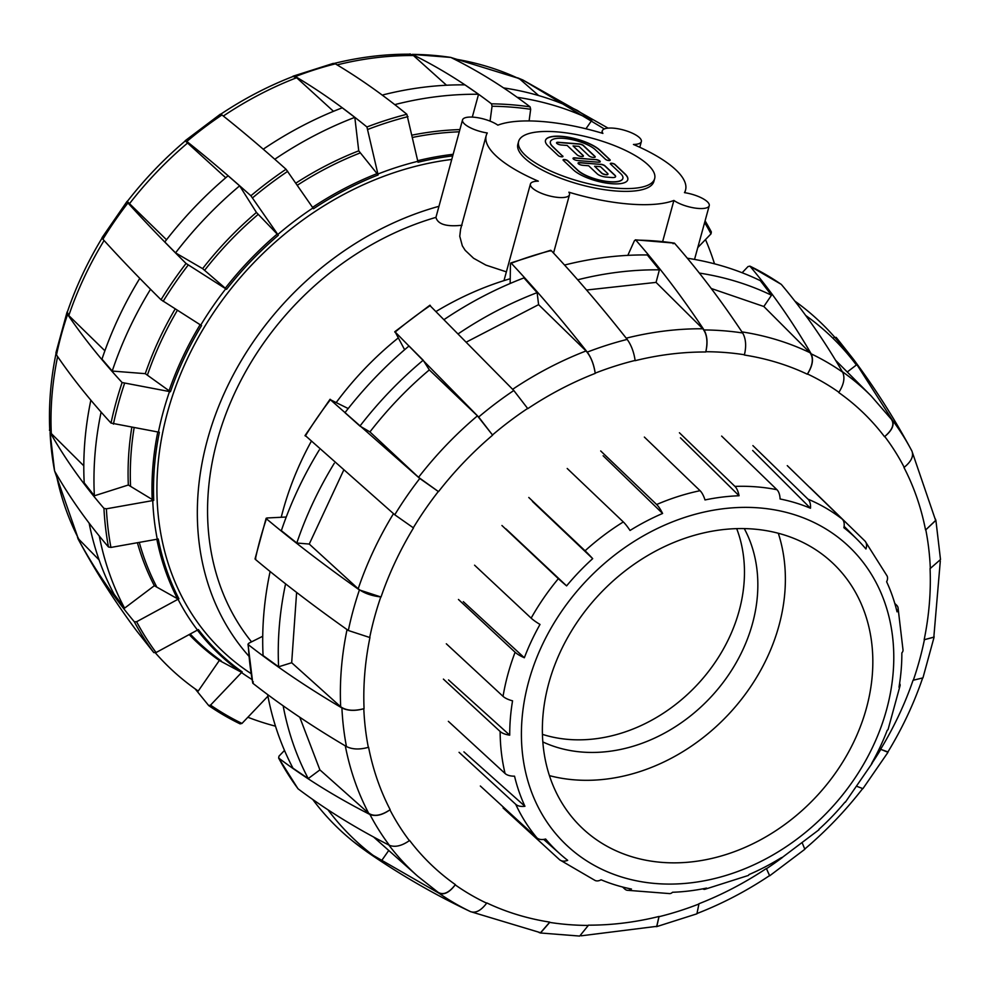 <?xml version="1.0" encoding="UTF-8"?>
<svg xmlns="http://www.w3.org/2000/svg" width="990" height="990" viewBox="0 0 990 990"><rect width="100%" height="100%" fill="white"/><g stroke="black" fill="none" stroke-linecap="round" stroke-linejoin="round"><path stroke-width="1.49" d="M462.045 225.237C446.527 226.958 437.828 224.334 435.934 217.379A275.529 224.074 133.4 0 0 251.547 641.854M435.934 217.379L438.966 206.304A286.877 233.306 133.4 0 0 221.005 400.703A286.877 233.306 133.4 0 0 248.837 656.135M506.385 271.866L485.904 265.11L473.579 258.254L465.151 250.297L462.33 245.842L459.768 236.288L460.585 229.247L486.214 135.543A103.331 32.955 -164.7 0 1 487.29 132.969A20.258 6.46 -164.7 0 1 462.528 119.914A20.258 6.46 -164.7 0 1 476.759 117.55A20.258 6.46 -164.7 0 1 497.859 125.161A103.331 32.955 -164.7 0 1 602.898 133.415A20.258 6.46 -164.7 0 1 602.254 130.903A20.258 6.46 -164.7 0 1 623.502 130.012A20.258 6.46 -164.7 0 1 641.347 141.595A20.258 6.46 -164.7 0 1 633.439 144.453A103.331 32.955 -164.7 0 1 685.538 190.068A103.331 32.955 -164.7 0 1 684.461 192.642A20.258 6.46 -164.7 0 1 709.236 205.685A20.258 6.46 -164.7 0 1 694.992 208.061A20.258 6.46 -164.7 0 1 673.893 200.45L662.681 241.449M510.234 278.722A286.877 233.306 133.4 0 0 436.268 311.367M398.153 338.023A286.877 233.306 133.4 0 0 336.291 402.423M311.268 441.367A286.877 233.306 133.4 0 0 281.234 517.263M438.966 206.304L462.528 119.914M673.893 200.45A103.331 32.955 -164.7 0 1 568.866 192.196A20.258 6.46 -164.7 0 1 569.498 194.708A20.258 6.46 -164.7 0 1 548.25 195.599A20.258 6.46 -164.7 0 1 530.417 184.016A20.258 6.46 -164.7 0 1 538.325 181.158A103.331 32.955 -164.7 0 1 486.214 135.543M778.301 533.251A182.333 148.29 -46.6 0 1 727.984 714.966A182.333 148.29 -46.6 0 1 549.45 775.64M753.192 529.031A182.333 148.29 -46.6 0 1 832.776 563.149A182.333 148.29 -46.6 0 1 815.413 797.532A182.333 148.29 -46.6 0 1 582.417 828.308A182.333 148.29 -46.6 0 1 568.47 636.1A182.333 148.29 -46.6 0 1 753.192 529.031M744.282 528.598A151.953 123.577 -46.6 0 1 710.003 698A151.953 123.577 -46.6 0 1 542.854 741.943M542.446 734.37A151.953 123.577 133.4 0 0 568.78 739.456A151.953 123.577 133.4 0 0 706.909 673.534A151.953 123.577 133.4 0 0 736.696 528.635M480.348 786.01L536.889 837.825A16.05 9.294 -39.9 0 0 545.626 839.025A216.389 175.985 133.4 0 0 560.389 854.259A216.389 175.985 133.4 0 0 567.691 860.335A16.05 9.318 127.8 0 1 559.833 859.914L595.176 880.518A16.05 8.935 -67.2 0 0 601.091 879.788A216.389 175.985 133.4 0 0 631.471 889.045A16.05 8.328 101.3 0 1 627.091 890.258A16.05 8.328 101.3 0 1 624.789 889.032L622.586 887.015M559.833 859.914A16.05 9.318 127.8 0 1 559.486 859.629L503.056 807.927M448.359 721.339L505.073 773.487A16.05 8.242 -13.5 0 0 514.54 776.185A216.389 175.985 133.4 0 0 524.947 806.293A16.05 8.885 155.1 0 1 515.728 804.313L459.063 752.313M446.329 643.797L503.044 696.354A16.05 5.94 9.5 0 0 512.56 700.833A216.389 175.985 133.4 0 0 509.726 735.162A16.05 7.103 179.8 0 1 500.136 731.486L443.396 679.115M474.569 565.191L531.147 618.144A16.05 2.735 29.4 0 0 540.008 624.442A216.389 175.985 133.4 0 0 524.341 657.756A16.05 4.245 -159.1 0 1 515.109 652.249L458.457 599.47M528.784 497.475L585.078 550.787A16.05 0.903 47.8 0 1 592.688 558.645A216.389 175.985 133.4 0 0 566.602 585.882A16.05 0.73 -140.3 0 1 558.36 578.667L501.93 525.504M600.707 450.97L656.642 504.516A16.05 4.393 66.7 0 1 662.595 513.464A216.389 175.985 133.4 0 0 630.036 530.467A16.05 2.883 -121.8 0 0 623.316 521.94L567.208 468.48M679.412 432.766L734.939 486.399A16.05 7.215 88 0 1 739.06 495.755A216.389 175.985 133.4 0 0 705.004 499.95A16.05 6.064 -101.9 0 0 700.066 490.693L644.366 437.073M752.895 445.611L808.038 499.183A16.05 8.935 112.8 0 1 810.476 508.241A216.389 175.985 133.4 0 0 780.095 498.985A16.05 8.328 -78.7 0 0 776.94 489.704L721.636 436.083M809.981 487.55L864.827 540.911A16.05 9.294 140.1 0 1 865.211 541.32A16.05 9.294 140.1 0 1 865.941 549.005A216.389 175.985 133.4 0 0 857.414 539.674A216.389 175.985 133.4 0 0 843.876 527.707A16.05 9.318 -52.2 0 0 842.23 519.107L787.273 465.634M894.787 603.442L896.655 605.249A16.05 8.242 166.5 0 1 898.017 607.551A16.05 8.242 166.5 0 1 897.039 611.845A216.389 175.985 133.4 0 0 886.632 581.749A16.05 8.885 -24.9 0 0 887.09 575.957L865.211 541.32M627.091 890.258L669.772 893.611A16.05 7.215 -92 0 0 672.507 892.275A216.389 175.985 133.4 0 0 706.563 888.08A16.05 6.064 78.1 0 1 704.843 889.305A16.05 6.064 78.1 0 1 702.727 888.847M704.843 889.305L748.155 875.519A16.05 4.393 -113.3 0 0 748.985 874.578A216.389 175.985 133.4 0 0 781.531 857.563A16.05 2.883 58.2 0 1 781.197 858.256A16.05 2.883 58.2 0 1 780.429 858.243M781.197 858.256L818.977 829.756A16.05 0.903 -132.2 0 0 818.879 829.385A216.389 175.985 133.4 0 0 844.977 802.148A16.05 0.73 39.7 0 0 845.324 802.246L872.202 763.253A16.05 2.735 -150.6 0 1 871.559 763.587A216.389 175.985 133.4 0 0 887.226 730.274A16.05 4.245 20.9 0 0 888.092 729.457L900.12 685.501A16.05 5.94 -170.5 0 1 899.007 687.196A216.389 175.985 133.4 0 0 901.853 652.88A16.05 7.103 -0.2 0 0 903.041 650.183L898.017 607.551M872.153 762.535A16.05 2.735 -150.6 0 1 872.202 763.253M899.601 683.484A16.05 5.94 -170.5 0 1 900.12 685.501M524.947 806.293L463.926 751.868M509.726 735.162L448.532 679.932M524.341 657.756L463.32 601.66M532.434 501.435L592.688 558.645M566.602 585.882L506.051 528.982M603.12 455.746L662.595 513.464M680.452 437.84L739.06 495.755M752.672 450.462L810.476 508.241M794.822 301.084A349.495 284.229 -46.6 0 1 842.96 347.218L856.387 365.001L847.254 371.993M687.295 258.204A349.495 284.229 -46.6 0 1 760.32 280.653L771.495 295.243L763.835 306.504L711.241 288.486M564.535 265.048A349.495 284.229 -46.6 0 1 647.299 254.962L659.402 269.837L656.061 282.385L586.563 290.021M444.349 319.399A349.495 284.229 -46.6 0 1 523.957 277.905L537.125 292.644L538.597 304.648L466.698 341.897M359.939 426.071L344.966 412.694A349.495 284.229 -46.6 0 1 409.006 345.993L423.188 360.212L429.326 369.901C407.732 388.08 387.932 408.746 369.926 431.912L359.939 426.071A346.512 281.803 -46.6 0 1 423.188 360.212M343.641 470.275L309.251 544.054L296.802 543.015L281.346 530.665A349.495 284.229 -46.6 0 1 319.275 449.943M296.616 592.416L291.679 662.731L278.611 666.802L263.068 655.529A349.495 284.229 -46.6 0 1 269.936 572.381M299.76 717.243L319.906 769.886L308.237 778.573L293.003 768.228A349.495 284.229 -46.6 0 1 267.746 695.289M388.736 850.472L381.212 861.226L366.671 851.536A349.495 284.229 -46.6 0 1 313.112 799.982M805.674 315.451A346.512 281.803 -46.6 0 1 856.387 365.001M699.348 273.079A346.512 281.803 -46.6 0 1 771.495 295.243M577.677 279.799A346.512 281.803 -46.6 0 1 659.402 269.837M458.506 333.618A346.512 281.803 -46.6 0 1 537.125 292.644M296.802 543.015A346.512 281.803 -46.6 0 1 334.274 463.295M278.611 666.802A346.512 281.803 -46.6 0 1 285.405 584.682M308.237 778.573A346.512 281.803 -46.6 0 1 283.288 706.538M381.212 861.226A346.512 281.803 -46.6 0 1 328.309 810.29M924.425 639.664L934.09 637.152L922.94 677.89L913.337 680.204A312.914 254.467 133.4 0 0 924.425 639.664L933.83 637.127L940.302 561.045M934.09 637.152L934.04 636.149M872.252 762.845A312.914 254.467 133.4 0 0 880.828 749.356L887.758 752.214C902.286 728.355 913.931 703.581 922.692 677.878M880.828 749.356L887.931 751.93M802.482 843.517L804.845 849.271L769.676 875.804L766.495 868.7A312.914 254.467 133.4 0 0 782.36 857.526M698.903 903.759L698.903 903.759A312.617 254.232 133.4 0 0 766.371 868.49L766.495 868.7M698.928 904.006L696.91 913.82L656.766 926.603L659.006 916.715A312.914 254.467 133.4 0 0 698.928 904.006M588.382 925.155L588.382 925.155A312.617 254.232 133.4 0 0 658.981 916.468L659.006 916.715M588.308 925.427L579.695 936.07L540.478 932.988L549.697 922.395A312.914 254.467 133.4 0 0 588.308 925.427M486.808 902.929L486.808 902.929A312.617 254.232 133.4 0 0 549.772 922.123L549.697 922.395M486.647 903.177C481.115 910.528 475.782 913.362 470.634 911.679L467.169 910.033C432.432 893.364 398.982 873.935 366.82 851.722L439.201 893.364C444.349 895.047 449.683 892.213 455.214 884.862A312.914 254.467 133.4 0 0 486.647 903.177M409.625 840.461L409.625 840.461A312.617 254.232 133.4 0 0 455.375 884.615L455.214 884.862M284.501 750.432L278.982 756.15L278.648 758.055C306.133 778.685 336.55 797.495 369.926 814.485C375.618 816.688 382.276 815.141 389.936 809.832A312.914 254.467 133.4 0 0 409.39 840.634C401.742 845.943 395.072 847.502 389.392 845.299C356.016 828.308 325.586 809.486 298.114 788.857L297.866 788.523M368.589 747.252L368.589 747.252A312.617 254.232 133.4 0 0 390.159 809.659L389.936 809.832M262.734 636.261L248.762 643.24L248.255 644.626C276.161 666.48 307.37 687.592 341.909 707.937C347.849 710.87 355.15 711.142 363.8 708.729A312.914 254.467 133.4 0 0 368.329 747.339C359.679 749.752 352.378 749.492 346.45 746.547C311.912 726.202 280.69 705.103 252.797 683.236L247.983 644.131M248.762 643.24L248.255 644.626A352.403 286.58 133.4 0 0 252.797 683.236L253.304 681.85M369.951 637.51L369.951 637.51A312.617 254.232 133.4 0 0 364.06 708.642L363.8 708.729M286.246 517.015L266.879 517.993L266.421 518.797C294.203 542.05 325.203 565.773 359.42 589.953L380.791 596.945A312.914 254.467 133.4 0 0 369.703 637.486L348.332 630.494C314.115 606.313 283.103 582.59 255.321 559.338L255.779 558.533M413.498 527.918L413.498 527.918A312.617 254.232 133.4 0 0 381.039 596.97L380.791 596.945M348.208 408.548L330.363 399.713L419.785 478.479L438.322 491.51A312.914 254.467 133.4 0 0 413.3 527.794L394.762 514.775L305.526 435.761M430.093 305.724L513.81 390.506L527.633 408.449A312.914 254.467 133.4 0 0 492.476 434.969L477.428 415.862L429.326 369.901M492.476 434.969L478.665 417.025L395.196 332.021L404.625 349.718M430.353 305.502A352.403 286.58 133.4 0 0 395.196 332.021L394.948 332.244M550.366 251.039L551.17 250.519C575.92 276.94 601.264 306.578 627.19 339.409C631.249 345.065 633.897 352.069 635.122 360.434A312.914 254.467 133.4 0 0 595.2 373.143L595.225 373.391C593.728 363.738 590.659 356.252 586.043 350.955L538.597 304.648M595.2 373.143C593.975 364.778 591.327 357.774 587.268 352.118C561.342 319.287 535.998 289.649 511.248 263.229L510.444 263.748L510.159 283.487M551.17 250.519A352.403 286.58 133.4 0 0 511.248 263.229L510.444 263.748M673.039 243.713L674.425 243.132C697.789 269.726 720.534 299.673 742.661 332.974C745.891 338.729 746.485 345.993 744.43 354.754A312.914 254.467 133.4 0 0 705.821 351.722L705.746 351.995C707.986 341.872 707.009 334.137 702.813 328.779L656.061 282.385M705.821 351.722C707.862 342.961 707.281 335.697 704.038 329.942C681.912 296.641 659.167 266.694 635.803 240.1L634.429 240.681L627.821 255.371M635.308 239.84L674.425 243.132A352.403 286.58 133.4 0 0 635.803 240.1L634.429 240.681M781.023 284.229L781.345 284.452C803.472 310.674 823.903 339.917 842.639 372.178C845.138 377.71 843.901 384.417 838.914 392.288A312.914 254.467 133.4 0 0 807.481 373.973L807.32 374.208C812.901 365.112 813.792 357.947 809.981 352.7L763.835 306.504M807.481 373.973C812.468 366.102 813.706 359.395 811.206 353.863C792.47 321.601 772.039 292.359 749.913 266.137L781.209 284.328M781.345 284.452A352.403 286.58 133.4 0 0 749.913 266.137L748.019 266.57L742.129 272.745M911.914 451.056A330.351 268.661 133.4 0 0 910.404 448.247L911.914 451.056C913.869 456.081 911.295 461.501 904.192 467.317A312.914 254.467 133.4 0 0 884.738 436.503L884.503 436.689C892.51 429.932 894.75 424.067 891.223 419.092M884.738 436.503C891.829 430.687 894.403 425.267 892.448 420.255L853.504 359.321L836.191 337.392L833.927 337.466M925.798 529.811L935.896 520.344L940.5 559.536L930.328 568.421A312.914 254.467 133.4 0 0 925.798 529.811L935.637 520.431L912.545 452.9M935.896 520.344L935.34 518.896M330.549 399.477L330.363 399.713A352.403 286.58 133.4 0 0 305.328 435.996M352.601 840.993L366.82 851.722M266.879 517.993L266.421 518.797A352.403 286.58 133.4 0 0 255.321 559.338M297.965 788.721L278.648 758.055A352.403 286.58 133.4 0 0 298.114 788.857M538.981 932.481L540.478 932.988M887.968 752.338L862.921 788.646L857.402 786.555M655.739 926.591L656.766 926.603M319.906 769.886L368.701 813.322C374.158 816.849 381.311 815.624 390.159 809.659M291.679 662.731L340.684 706.773C346.277 710.672 354.061 711.303 364.06 708.642M437.964 892.2C443.149 895.455 448.953 892.93 455.375 884.615M309.251 544.054L358.194 588.79C363.738 593.121 371.361 595.844 381.039 596.97M472.403 912.198L540.552 932.716L549.772 922.123M369.926 431.912L418.547 477.316L438.322 491.51M581.229 935.81L656.741 926.343L658.981 916.468M527.757 408.66L527.757 408.66A312.617 254.232 133.4 0 1 595.225 373.391M696.886 913.56C722.143 903.771 746.361 891.124 769.552 875.606L766.371 868.49M635.147 360.682L635.147 360.682A312.617 254.232 133.4 0 1 705.746 351.995M744.356 355.026L744.356 355.026A312.617 254.232 133.4 0 1 807.32 374.208M913.089 680.179L913.089 680.179A312.617 254.232 133.4 0 1 880.63 749.232M838.753 392.535L838.753 392.535A312.617 254.232 133.4 0 1 884.503 436.689M930.068 568.507L930.068 568.507A312.617 254.232 133.4 0 1 924.177 639.639M903.969 467.49L903.969 467.49A312.617 254.232 133.4 0 1 925.539 529.885M247.871 717.255A349.495 284.229 133.4 0 0 275.492 726.177M155.343 652.831A349.495 284.229 133.4 0 0 198.235 691.057L219.322 660.479L240.991 672.049L242.179 671.863A304.153 247.352 -46.6 0 1 198.371 629.578L156.074 652.534L153.809 652.608L136.496 630.679C115.273 602.192 96.302 572.554 79.596 541.753A330.351 268.661 -46.6 0 1 78.086 538.944C94.372 568.829 113.12 596.45 134.343 621.794L136.608 621.732L178.905 598.777A304.153 247.352 -46.6 0 1 158.251 539.018L110.93 547.433L108.479 546.987C87.677 522.869 69.721 497.537 54.599 471.005L50.069 432.395C65.192 458.927 83.148 484.246 103.95 508.365L106.388 508.811L153.722 500.408A304.153 247.352 -46.6 0 1 159.365 432.271L111.016 423.077C90.102 400.356 71.924 377.648 56.492 354.94L55.91 352.848L67.06 312.11L67.58 314.399C83.011 337.107 101.19 359.815 122.104 382.536L170.453 391.743A304.153 247.352 -46.6 0 1 201.539 325.611L161.024 299.747C139.466 278.388 120.099 258.217 102.91 239.221L102.044 237.662L127.079 201.354L127.945 202.938C145.122 221.921 164.488 242.092 186.046 263.451L226.562 289.315A304.153 247.352 -46.6 0 1 278.351 235.261L250.891 195.772C228.269 175.515 206.91 157.422 186.825 141.471L185.031 141.149M189.201 634.578A311.677 253.477 133.4 0 0 219.322 660.479M99.272 535.974A349.495 284.229 133.4 0 0 124.592 608.145L114.098 594.223A346.512 281.803 133.4 0 1 89.125 523.104M137.4 542.73A311.677 253.477 133.4 0 0 154.329 585.721L124.592 608.145M101.116 412.075A349.495 284.229 133.4 0 0 94.372 495.804L84.2 482.811A346.512 281.803 133.4 0 1 90.857 400.158M131.794 427.371A311.677 253.477 133.4 0 0 128.329 485.001L94.372 495.804M150.53 289.266A349.495 284.229 133.4 0 0 112.229 371.064L101.982 359.123A346.512 281.803 133.4 0 1 139.788 278.363M175.18 308.954A311.677 253.477 133.4 0 0 145.282 373.663L112.229 371.064M239.629 185.835L256.435 212.454A311.677 253.477 133.4 0 0 202.616 268.637L175.552 252.871L164.81 241.968A346.512 281.803 133.4 0 1 228.084 175.774L239.629 185.835A349.495 284.229 133.4 0 0 175.552 252.871M264.107 148.611A346.512 281.803 133.4 0 1 342.255 107.823L354.816 117.365L358.739 150.839A311.677 253.477 133.4 0 0 295.862 183.125M354.816 117.365A349.495 284.229 133.4 0 0 275.678 158.647M383.18 94.842A346.512 281.803 133.4 0 1 464.941 84.868L478.554 94.273L472.304 117.092M478.554 94.273A349.495 284.229 133.4 0 0 395.753 104.371M459.88 129.591A311.677 253.477 133.4 0 0 412.075 135.135M503.564 87.9A346.512 281.803 133.4 0 1 577.368 110.434L591.921 120.124L585.944 128.787M591.921 120.124A349.495 284.229 133.4 0 0 517.164 97.305M714.508 263.823A349.495 284.229 133.4 0 0 705.499 239.568M705.078 220.857A352.403 286.58 -46.6 0 1 711.352 231.945L705.103 220.782M711.352 231.945L711.018 233.85L697.764 247.587M490.062 121.114L492.055 106.252L491.486 103.839C466.154 84.459 439.733 67.976 412.199 54.388L450.821 57.42C478.343 71.008 504.776 87.491 530.108 106.871L530.665 109.296L529.106 120.928M185.155 140.728L220.325 114.197L221.97 114.951C242.067 130.903 263.414 149.007 286.036 169.253L313.496 208.742A304.153 247.352 -46.6 0 1 378.118 174.97L366.931 126.98C342.986 107.415 319.151 90.622 295.428 76.564L293.089 76.181L333.234 63.397L335.35 63.855C359.073 77.913 382.907 94.706 406.853 114.271L418.04 162.261A304.153 247.352 -46.6 0 1 452.678 155.913M378.118 174.97L358.739 150.839M278.351 235.261L256.435 212.454M202.616 268.637L226.562 289.315M225.732 177.767L185.279 140.939C163.845 159.081 144.515 179.264 127.277 201.477L166.518 239.766M145.282 373.663L170.453 391.743M102.242 237.786C87.714 261.645 76.069 286.419 67.308 312.122L68.805 315.562L104.878 350.782M67.605 311.281L67.06 312.11M128.329 485.001L153.722 500.408M56.158 352.873C50.725 379.034 48.597 404.873 49.76 430.378L51.307 433.558L83.803 465.832M49.698 428.955L49.5 430.464M154.329 585.721L177.495 598.74L178.905 598.777M54.66 471.104L78.284 538.696L99.099 559.919M77.455 537.1L78.086 538.944M195.179 688.916L208.803 705.684M208.655 705.548L210.548 705.115L242.179 671.863M267.919 696.193L241.981 723.43L240.087 723.863A352.403 286.58 -46.6 0 1 208.977 705.771M208.791 705.672L240.087 723.863M604.333 128.948L522.831 79.967L517.597 77.802M410.305 53.93L408.771 54.19M293.089 76.181L292.26 76.775M333.494 111.325L296.654 77.727L293.114 76.44C267.857 86.229 243.639 98.876 220.448 114.395M446.515 85.227L413.436 55.551L410.231 54.19C384.764 54.029 359.11 57.173 333.259 63.657M538.684 95.572L519.243 78.569L451.019 57.519M545.465 140.444A29.651 9.454 -164.7 0 1 568.965 137.511A29.651 9.454 -164.7 0 1 599.866 150.393L609.902 159.873A2.537 0.817 -164.7 0 1 610.149 160.269M550.366 141.793A24.564 7.833 15.3 0 0 550.341 141.879A24.564 7.833 15.3 0 0 552.643 146.681L562.679 156.16A2.537 0.817 -164.7 0 1 562.926 156.556M562.728 155.975A2.537 0.817 -164.7 0 1 562.964 156.47A2.537 0.817 -164.7 0 1 560.959 156.729A2.537 0.817 -164.7 0 1 558.298 155.628L548.262 146.149A29.651 9.454 -164.7 0 1 545.49 140.357A29.651 9.454 -164.7 0 1 568.879 137.301A29.651 9.454 -164.7 0 1 599.915 150.208L609.951 159.687A2.537 0.817 -164.7 0 1 610.187 160.182A2.537 0.817 -164.7 0 1 608.182 160.442A2.537 0.817 -164.7 0 1 605.521 159.34L595.485 149.861A24.564 7.833 15.3 0 0 569.77 139.169A24.564 7.833 15.3 0 0 550.39 141.694A24.564 7.833 15.3 0 0 552.692 146.495L562.679 156.16M573.024 158.412A3.391 1.077 -164.7 0 1 574.819 158.041L595.485 159.662A3.391 1.077 -164.7 0 1 600.2 161.815M595.534 159.489A3.391 1.077 -164.7 0 1 598.826 160.368A3.391 1.077 -164.7 0 1 600.237 161.729A3.391 1.077 -164.7 0 1 598.393 162.187L577.739 160.566A3.391 1.077 -164.7 0 1 574.447 159.675A3.391 1.077 -164.7 0 1 573.037 158.313A3.391 1.077 -164.7 0 1 574.868 157.856L595.485 159.662M573.359 169.847L563.322 160.368A2.537 0.817 -164.7 0 1 563.087 159.873A2.537 0.817 -164.7 0 1 565.092 159.613A2.537 0.817 -164.7 0 1 567.753 160.714L577.789 170.193A24.564 7.833 15.3 0 0 603.504 180.885A24.564 7.833 15.3 0 0 622.883 178.361A24.564 7.833 15.3 0 0 620.582 173.547L610.545 164.08A2.537 0.817 -164.7 0 1 610.298 163.573A2.537 0.817 -164.7 0 1 612.303 163.313A2.537 0.817 -164.7 0 1 614.963 164.427L625.012 173.906A29.651 9.454 -164.7 0 1 627.784 179.697A29.651 9.454 -164.7 0 1 604.395 182.754A29.651 9.454 -164.7 0 1 573.359 169.847M563.075 159.972A2.537 0.817 -164.7 0 1 565.179 159.823A2.537 0.817 -164.7 0 1 567.691 160.9L577.739 170.379A24.564 7.833 15.3 0 0 603.455 181.071A24.564 7.833 15.3 0 0 622.834 178.534A24.564 7.833 15.3 0 0 622.859 178.447M610.298 163.672A2.537 0.817 -164.7 0 1 612.402 163.536A2.537 0.817 -164.7 0 1 614.914 164.612L624.95 174.092A29.651 9.454 -164.7 0 1 627.759 179.784M573.049 145.926L583.098 155.405A3.391 1.077 -164.7 0 1 583.407 156.061A3.391 1.077 -164.7 0 1 580.734 156.42A3.391 1.077 -164.7 0 1 577.195 154.935L567.146 145.456L561.243 144.998A3.391 1.077 -164.7 0 1 557.952 144.107A3.391 1.077 -164.7 0 1 556.541 142.746A3.391 1.077 -164.7 0 1 558.385 142.288L579.039 143.909A3.391 1.077 -164.7 0 1 583.432 145.505L594.903 156.333A3.391 1.077 -164.7 0 1 595.213 156.989A3.391 1.077 -164.7 0 1 592.54 157.336A3.391 1.077 -164.7 0 1 589 155.863L578.952 146.384L573.049 145.926L583.036 155.591A3.391 1.077 -164.7 0 1 583.37 156.16M556.529 142.845A3.391 1.077 -164.7 0 1 558.335 142.473L578.989 144.095A3.391 1.077 -164.7 0 1 583.37 145.679L594.841 156.519A3.391 1.077 -164.7 0 1 595.176 157.076M578.049 163.152A3.391 1.077 -164.7 0 1 579.843 162.781L600.497 164.402A3.391 1.077 -164.7 0 1 604.89 165.998L614.926 175.465A6.782 2.166 -164.7 0 1 615.57 176.703M600.546 164.216A3.391 1.077 -164.7 0 1 604.939 165.813L614.976 175.279A6.782 2.166 -164.7 0 1 615.607 176.604A6.782 2.166 -164.7 0 1 611.931 177.532L606.041 177.062A6.782 2.166 -164.7 0 1 597.267 173.894L588.666 165.776L582.764 165.305A3.391 1.077 -164.7 0 1 579.459 164.414A3.391 1.077 -164.7 0 1 578.061 163.053A3.391 1.077 -164.7 0 1 579.893 162.595L600.497 164.402M607.637 173.473L600.472 166.691L594.569 166.233L601.734 173.003A3.391 1.077 15.3 0 0 605.286 174.475A3.391 1.077 15.3 0 0 607.959 174.129A3.391 1.077 15.3 0 0 607.637 173.473M594.569 166.233L601.685 173.188A3.391 1.077 15.3 0 0 605.224 174.661A3.391 1.077 15.3 0 0 607.897 174.314A3.391 1.077 15.3 0 0 607.909 174.215M525.232 155.207A70.5 22.485 15.3 0 0 599.037 185.885A70.5 22.485 15.3 0 0 654.65 178.633A70.5 22.485 15.3 0 0 592.577 138.34A70.5 22.485 15.3 0 0 518.636 141.422A70.5 22.485 15.3 0 0 525.232 155.207M654.65 178.633L653.883 181.405A70.5 22.485 -164.7 0 1 598.269 188.669A70.5 22.485 -164.7 0 1 524.477 157.979A70.5 22.485 -164.7 0 1 517.869 144.206L518.636 141.422M515.728 804.313A221.537 180.168 133.4 0 0 536.889 837.825M500.136 731.486A221.537 180.168 133.4 0 0 505.073 773.487M515.109 652.249A221.537 180.168 133.4 0 0 503.044 696.354M558.36 578.667A221.537 180.168 133.4 0 0 531.147 618.144M623.316 521.94A221.537 180.168 133.4 0 0 585.078 550.787M700.066 490.693A221.537 180.168 133.4 0 0 656.642 504.516M776.94 489.704A221.537 180.168 133.4 0 0 734.939 486.399M842.23 519.107A221.537 180.168 133.4 0 0 808.038 499.183M886.545 709.78A205.487 167.112 133.4 0 0 778.165 510.531A205.487 167.112 133.4 0 0 532.855 668.052A205.487 167.112 133.4 0 0 649.737 882.932A205.487 167.112 133.4 0 0 886.545 709.78M853.504 359.321C874.727 387.808 893.698 417.446 910.404 448.247A330.351 268.661 133.4 0 0 892.448 420.255M842.639 372.178A330.351 268.661 133.4 0 0 811.206 353.863M742.661 332.974A330.351 268.661 133.4 0 0 704.038 329.942M627.19 339.409A330.351 268.661 133.4 0 0 587.268 352.118M513.81 390.506A330.351 268.661 133.4 0 0 478.665 417.025M419.785 478.479A330.351 268.661 133.4 0 0 394.762 514.775M439.201 893.364A330.351 268.661 133.4 0 0 470.634 911.679M359.42 589.953A330.351 268.661 133.4 0 0 348.332 630.494M369.926 814.485A330.351 268.661 133.4 0 0 389.392 845.299M341.909 707.937A330.351 268.661 133.4 0 0 346.45 746.547M492.612 435.167A312.617 254.232 133.4 0 0 438.521 491.622M891.755 419.711L871.175 395.975A330.351 268.661 133.4 0 0 842.354 371.683M809.981 352.7A330.351 268.661 133.4 0 0 741.943 331.885M702.813 328.779A330.351 268.661 133.4 0 0 626.225 338.184M586.043 350.955A330.351 268.661 133.4 0 0 512.659 389.293M477.428 415.862A330.351 268.661 133.4 0 0 418.547 477.316M393.488 513.674A330.351 268.661 133.4 0 0 358.194 588.79M347.045 629.578A330.351 268.661 133.4 0 0 340.684 706.773M345.312 745.878A330.351 268.661 133.4 0 0 368.701 813.322M388.822 845.002A330.351 268.661 133.4 0 0 417.731 876.237L373.614 837.02M412.582 137.424A310.662 252.636 -46.6 0 1 459.273 131.806M297.322 185.241A310.662 252.636 -46.6 0 1 360.137 152.955M204.633 270.282A310.662 252.636 -46.6 0 1 258.18 214.385M147.46 374.95A310.662 252.636 -46.6 0 1 177.358 310.328M130.544 485.929A310.662 252.636 -46.6 0 1 134.12 427.791M156.432 586.327A310.662 252.636 -46.6 0 1 139.281 542.396M221.191 660.862A310.662 252.636 -46.6 0 1 190.216 634.021M200.747 325.116A305.13 248.144 -46.6 0 1 225.769 288.82M158.412 432.123A305.13 248.144 -46.6 0 1 169.5 391.582M157.274 539.204A305.13 248.144 -46.6 0 1 152.745 500.594M197.493 630.073A305.13 248.144 -46.6 0 1 178.039 599.259M251.918 679.462A305.13 248.144 -46.6 0 1 241.535 672.569M451.712 159.452A300.539 244.419 133.4 0 0 178.237 379.987A300.539 244.419 133.4 0 0 250.94 673.509M377.92 174.03A305.13 248.144 -46.6 0 1 417.842 161.321M277.831 234.481A305.13 248.144 -46.6 0 1 312.976 207.962M704.62 222.54A350.757 285.256 -46.6 0 1 711.018 233.85M241.981 723.43A350.757 285.256 -46.6 0 1 210.548 705.115M156.074 652.534A350.757 285.256 -46.6 0 1 136.608 621.732M492.055 106.252A350.757 285.256 -46.6 0 1 530.665 109.296M110.93 547.433A350.757 285.256 -46.6 0 1 106.388 508.811M368.07 129.319A350.757 285.256 -46.6 0 1 407.991 116.61M113.417 424.104A350.757 285.256 -46.6 0 1 124.505 383.563M252.574 197.827A350.757 285.256 -46.6 0 1 287.731 171.307M163.152 301.344A350.757 285.256 -46.6 0 1 188.174 265.048M153.809 652.608A352.403 286.58 -46.6 0 1 134.343 621.794M491.486 103.839A352.403 286.58 -46.6 0 1 530.108 106.871M108.479 546.987A352.403 286.58 -46.6 0 1 103.95 508.365M366.931 126.98A352.403 286.58 -46.6 0 1 406.853 114.271M111.016 423.077A352.403 286.58 -46.6 0 1 122.104 382.536M250.891 195.772A352.403 286.58 -46.6 0 1 286.036 169.253M161.024 299.747A352.403 286.58 -46.6 0 1 186.046 263.451M412.199 54.388A330.351 268.661 -46.6 0 1 450.821 57.42M54.599 471.005A330.351 268.661 -46.6 0 1 50.069 432.395M295.428 76.564A330.351 268.661 -46.6 0 1 335.35 63.855M56.492 354.94A330.351 268.661 -46.6 0 1 67.58 314.399M186.825 141.471A330.351 268.661 -46.6 0 1 221.97 114.951M102.91 239.221A330.351 268.661 -46.6 0 1 127.945 202.938M312.555 207.368A305.118 248.144 -46.6 0 1 377.363 173.51M417.706 160.702A305.118 248.144 -46.6 0 1 453.123 154.304M240.991 672.049A305.118 248.144 -46.6 0 1 197.394 630.123M177.495 598.74A305.118 248.144 -46.6 0 1 156.853 539.278M152.2 500.074A305.118 248.144 -46.6 0 1 157.781 431.999M168.956 391.062A305.118 248.144 -46.6 0 1 200.129 324.72M79.311 540.095A330.351 268.661 -46.6 0 1 56.121 473.666M51.307 433.558A330.351 268.661 -46.6 0 1 57.618 356.598M68.805 315.562A330.351 268.661 -46.6 0 1 104.074 240.508M129.17 204.101A330.351 268.661 -46.6 0 1 188.051 142.634M223.332 116.028A330.351 268.661 -46.6 0 1 296.654 77.727M337.095 64.894A330.351 268.661 -46.6 0 1 413.436 55.551M453.668 58.843A330.351 268.661 -46.6 0 1 520.604 79.485M225.225 288.3A305.118 248.144 -46.6 0 1 277.274 233.974M694.534 259.417L709.236 205.685M684.82 192.691L685.538 190.068M639.788 147.275L641.347 141.595M601.673 133.044L602.254 130.903M553.534 253.056L569.498 194.708M503.984 280.615L530.417 184.016M560.389 854.259L543.696 839.421M857.414 539.674L844.111 526.321M550.7 250.26L510.704 262.994M429.945 305.192L394.75 331.749M330.054 399.279L304.994 435.625M266.149 518.265L255.036 558.88M438.521 892.634L417.731 876.237M862.723 788.523C845.485 810.736 826.155 830.919 804.721 849.061M871.175 395.975L835.61 360.311M608.095 128.131L522.831 79.967M79.596 541.753L78.049 538.869"/></g></svg>
